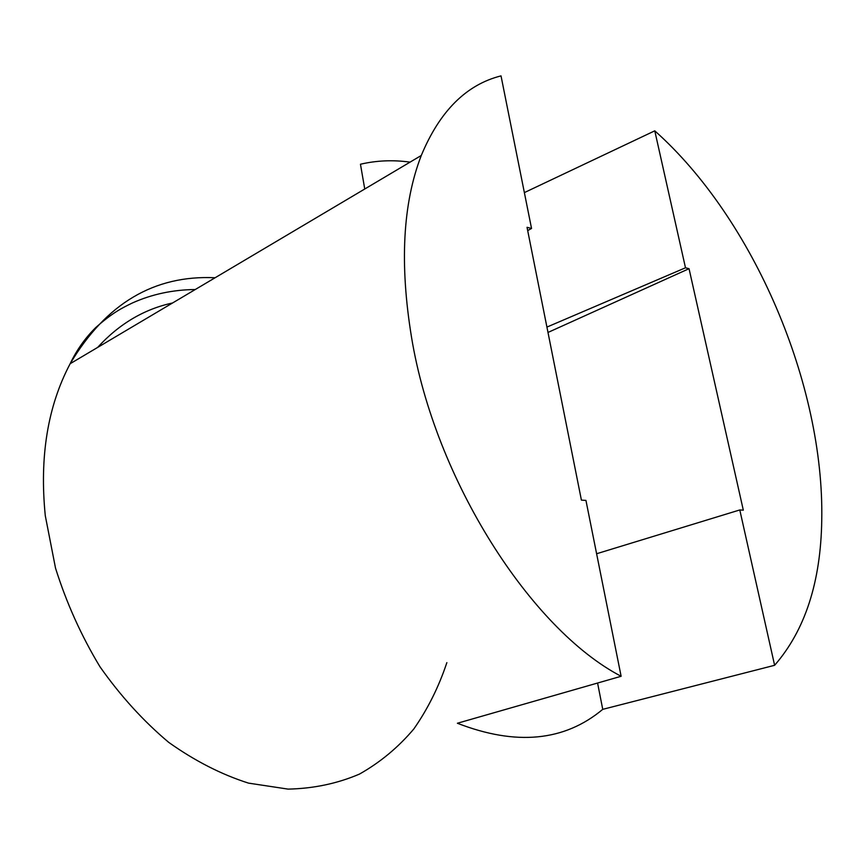 <?xml version="1.0" encoding="UTF-8"?>
<svg xmlns="http://www.w3.org/2000/svg" width="865" height="865" viewBox="0 0 865 865"><rect width="100%" height="100%" fill="white"/><g stroke="black" fill="none" stroke-linecap="round" stroke-linejoin="round"><path stroke-width="1.3" d="M546.918 327.089L685.491 267.782L689.037 268.691L743.316 510.166L739.791 509.95L596.612 553.741M685.491 267.782L654.773 130.831C753.685 218.813 824.377 384.741 821.75 520.135C820.82 581.896 805.11 630.282 774.618 665.293L602.743 709.343C564.456 741.359 516.005 745.998 457.38 723.248L621.124 676.279L585.94 500.403L581.41 500.121L527.034 227.311L531.543 228.468L527.682 230.598M689.037 268.691L547.988 332.452M774.618 665.293L739.791 509.95M602.743 709.343L597.585 683.058M524.363 192.603L654.773 130.831M621.124 676.279C530.926 629.342 434.911 479.61 411.578 337.566C399.511 264.074 402.744 203.383 421.287 155.473C439.712 111.153 466.289 84.629 501.019 75.882L531.543 228.468M364.749 189.003L360.456 164.231C376.545 160.479 393.078 159.776 410.075 162.133M172.578 302.977C144.098 309.119 119.121 323.932 97.637 347.416M446.87 662.633C438.782 686.864 427.786 708.954 413.87 728.903C398.332 747.317 380.222 762.368 359.505 774.067C337.48 783.528 313.681 788.545 288.099 789.118L248.482 783.117C221.408 774.489 194.82 760.908 168.729 742.375C143.449 721.151 120.538 695.957 99.983 666.785C81.288 635.829 66.464 602.937 55.522 568.132L45.283 515.681C39.412 456.807 47.705 406.15 70.151 363.722C105.973 303.518 154.294 274.865 215.104 277.752M421.287 155.473L70.151 363.722C76.661 350.087 85.148 338.074 95.615 327.684C112.353 312.795 121.911 308.037 132.41 302.966C151.862 294.23 172.805 289.753 195.241 289.526"/></g></svg>
